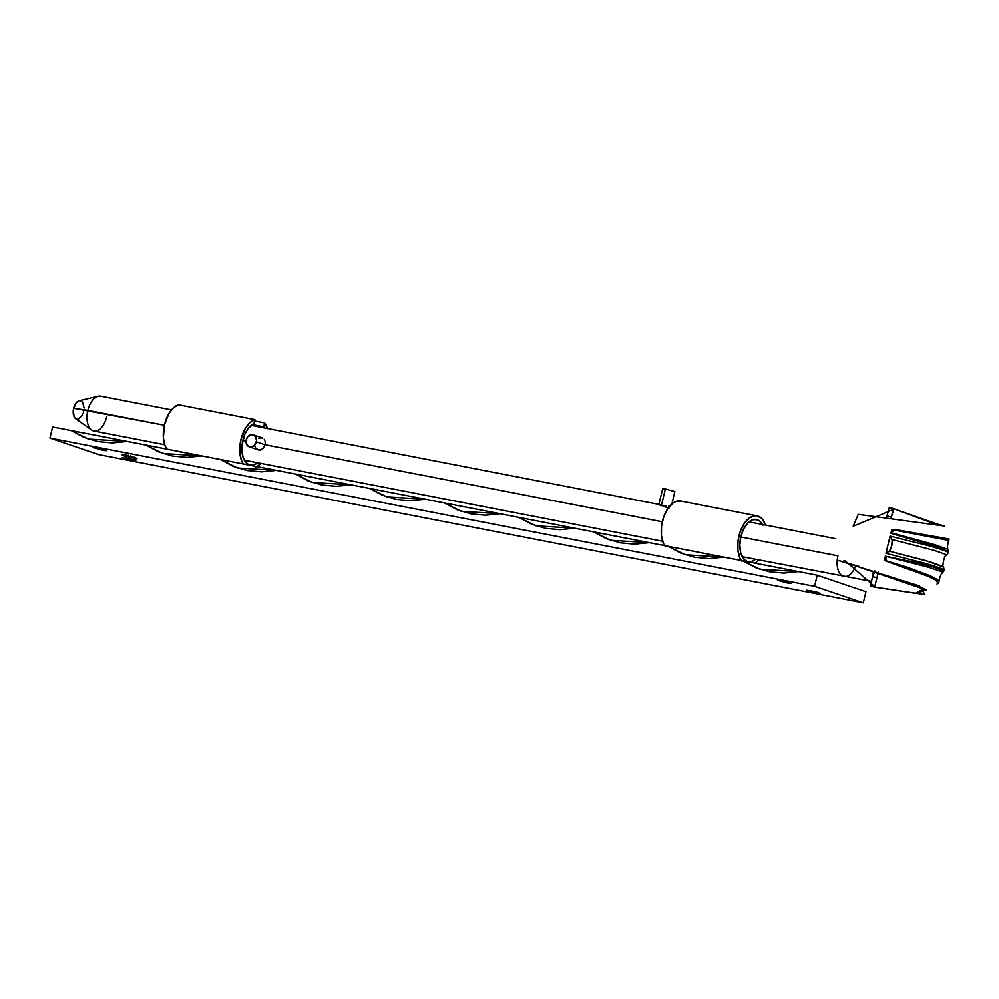 <?xml version="1.0" encoding="UTF-8"?>
<svg xmlns="http://www.w3.org/2000/svg" width="999" height="999" viewBox="0 0 999 999"><rect width="100%" height="100%" fill="white"/><g stroke="black" fill="none" stroke-linecap="round" stroke-linejoin="round"><path stroke-width="1.5" d="M762.337 524.463A21.516 12.013 -79 0 0 757.267 519.692L752.509 519.805L747.714 523.076L743.618 529.008L740.846 536.713L739.809 545.004L740.671 552.622L743.306 558.404L747.314 561.488A21.516 12.013 -79 0 0 748.189 561.713A21.516 12.013 -79 0 0 755.581 559.303L752.072 561.376L747.314 561.488A21.516 12.013 -79 0 1 740.659 537.499A21.516 12.013 -79 0 1 756.38 519.468A21.516 12.013 -79 0 1 757.267 519.692L755.481 519.355L759.402 520.854L762.786 525.374M741.121 560.476A25.187 14.048 -79 0 1 740.259 531.456A25.187 14.048 -79 0 1 757.08 515.871A25.187 14.048 -79 0 1 758.116 516.146A25.187 14.048 -79 0 1 765.459 525.074L762.799 519.742L760.614 517.494L755.381 515.721L749.687 517.744L744.38 523.226L740.284 531.368L738.011 540.909L737.911 550.399L739.997 558.391L741.782 561.438M754.882 563.436L758.703 559.902A25.187 14.048 -79 0 1 754.919 563.424M757.08 515.871L680.619 501.036A25.187 14.048 101 0 0 663.786 516.633A25.187 14.048 101 0 0 664.647 545.641M681.655 501.311L676.086 501.436L673.226 502.909L667.919 508.404L663.823 516.545L661.55 526.086L661.45 535.576L663.536 543.568L665.322 546.615M267.557 428.608L264.648 422.902L263.724 426.773L252.11 424.513L263.724 426.773A21.516 12.013 -79 0 1 264.398 427.909L263.724 426.773L264.648 422.902L254.583 420.954L264.648 422.902A25.187 14.048 -79 0 1 267.52 428.509M178.446 404.77A25.187 14.048 101 0 0 164.673 423.951A25.187 14.048 101 0 0 167.008 449.525L164.86 445.117L163.386 437.699L164.423 424.975L168.993 413.374L173.464 407.804L178.446 404.77L254.907 419.605L253.983 423.476L247.977 428.658L244.78 434.39L242.095 444.792L242.008 451.785L243.306 457.904L247.515 463.973L253.446 465.022L257.642 462.737A21.516 12.013 -79 0 1 250.25 465.159A21.516 12.013 -79 0 1 242.008 445.604A21.516 12.013 -79 0 1 253.983 423.476L254.907 419.605L178.446 404.77M260.764 463.349A25.187 14.048 -79 0 1 256.805 466.983M243.481 464.373A25.187 14.048 -79 0 1 241.121 438.798A25.187 14.048 -79 0 1 254.907 419.605L249.925 422.627L245.454 428.196L240.884 439.81L239.847 452.522L241.321 459.952L243.481 464.373M180.956 451.71L180.332 452.16M260.776 463.336L255.944 467.507M837.349 559.24A17.745 9.903 -79 0 1 837.936 555.943A17.745 9.903 101 0 0 844.105 576.473M171.478 409.877L100.662 396.153A17.745 9.903 101 0 0 87.85 410.377A17.745 9.903 -79 0 1 98.189 396.216L79.121 400.749A9.416 5.257 101 0 0 73.639 408.254L164.36 425.212L87.85 410.377A17.745 9.903 101 0 0 93.906 430.994L164.723 444.717M669.043 508.029L664.76 506.793M668.418 506.281L669.293 506.418M666.133 506.093L664.897 506.018L666.133 506.093M663.661 505.931L664.897 506.018L663.661 505.931M658.878 504.682L661.388 505.631L665.371 488.948L674.837 491.545L665.371 488.948L661.388 505.631L662.474 505.806L660.626 504.932M262.862 438.124L261.9 437.824L262.862 438.124M264.323 439.348L264.785 440.209L264.323 439.348M265.085 441.208L265.21 442.32L265.085 441.208M265.172 443.506L264.96 444.717L265.172 443.506M258.991 450.049L262.725 448.851L264.96 444.717L256.431 441.833A6.294 5.207 108.7 0 1 249.288 446.803A6.294 5.207 108.7 0 1 246.179 439.835A6.294 5.207 108.7 0 1 253.334 434.877A6.294 5.207 108.7 0 1 256.431 441.833L264.96 444.717L662.3 521.778L264.96 444.717L263.474 448.014L260.976 449.925L258.991 450.049L256.181 448.389M242.844 440.422L245.991 441.034L242.844 440.422M740.771 536.987L837.836 555.806L740.771 536.987M258.604 438.236L261.9 437.824M873.363 573.176L874.962 571.016L873.588 572.527L872.514 576.71L876.972 577.684L878.283 572.19L874.974 585.639L875.686 587.312L915.584 593.306L923.913 588.611L847.027 562.961L926.173 589.947L916.283 593.369L875.686 587.312L874.974 585.639L876.972 577.684L872.514 576.71L873.051 573.214L873.95 573.763M891.333 517.37L887.037 515.759L886.8 516.795L889.235 507.504L887.037 515.759L891.333 517.37M937.012 584.065L938.585 582.879L937.112 580.931L929.545 576.86L885.888 561.076L884.602 560.314L885.376 556.218L916.095 562.487L933.715 567.145L943.805 570.941M943.468 570.616L944.043 570.217C943.668 569.168 937.449 566.895 925.399 563.399L885.976 553.309L890.072 536.113L929.532 545.966C941.607 549.438 947.826 551.698 948.213 552.722L946.415 555.456L945.166 554.22L933.99 550.324L892.169 539.56L891.745 545.729L889.385 551.223L931.168 562.225L942.307 566.221M947.951 552.397L946.577 550.649L935.564 546.453L890.833 533.329L891.957 529.482L894.917 529.445L948.925 538.998M893.069 509.615L853.183 526.273L858.216 514.373L944.305 526.036L937.087 523.951L938.598 525.349L894.342 509.015L937.087 523.951M845.129 560.726A17.745 14.685 -71.3 0 1 844.992 560.689L875.349 587.212L924.874 594.605L919.542 585.963L837.562 560.239L859.577 566.608M870.529 586.051L872.514 576.71L870.529 586.051L875.161 587.075M255.482 447.44L254.945 446.366M855.856 565.521A17.745 9.903 -79 0 1 844.018 576.448A17.745 9.903 -79 0 1 837.249 560.152M246.179 439.835L246.653 444.455L249.85 446.953L253.908 445.866L256.618 440.621L255.369 436.301L251.736 434.64L247.852 436.613L246.179 439.835M665.371 488.948L662.587 488.623L665.371 488.948M664.335 489.335L663.036 488.886M662.699 488.736L658.803 504.532M674.712 491.595L673.776 491.508M673.001 491.396L672.065 491.221M873.288 586.825L872.327 586.613M890.971 508.054L891.982 508.329M894.342 509.015L893.106 509.527L891.433 516.97L893.818 508.766M943.068 539.16L943.93 539.36M944.717 539.547L946.078 539.872M947.589 540.222L894.692 530.182L892.494 530.082L892.744 531.693L891.782 532.954L934.477 544.58L946.328 548.813M949.05 539.035L948.775 540.471C947.452 544.28 947.177 547.427 947.951 549.925L948.326 552.072M941.195 572.939C943.181 572.939 943.106 572.452 940.971 571.453L929.132 567.469L885.376 556.218L884.602 560.314L886.001 559.403L886.288 557.355L885.751 559.715M938.323 583.478L935.551 579.882L923.338 574.263L884.602 560.314L907.317 567.27L929.994 575.674L937.499 579.595L938.998 581.443L937.499 582.554M886.288 557.355L885.376 556.218M949.013 539.023L891.957 529.482L890.833 533.329L892.744 531.693L891.957 529.482L948.763 540.471M890.072 536.113L885.976 553.309L890.146 550.486L892.095 544.23L892.494 540.634L890.072 536.113L892.169 539.56M943.668 567.207L926.273 560.751L889.385 551.223L885.976 553.309M891.782 532.954L890.833 533.329M83.641 411.65L83.129 413.399M82.43 415.022L78.546 419.043M77.485 419.243L75.524 418.581L74.051 416.608L73.302 410.077L75.687 403.471L78.734 400.861M79.795 400.661L81.756 401.323M82.567 402.16L84.103 408.029M106.731 416.77A17.745 9.903 -79 0 1 91.633 429.995A17.745 9.903 -79 0 1 87.85 410.377L73.639 408.254A9.416 5.257 101 0 0 75.637 418.668L91.633 429.995M132.667 460.277L122.328 457.455L132.667 460.277L135.577 460.527L132.78 459.577L132.667 460.277L131.631 459.253L125.362 457.804L135.689 460.639L132.667 460.277M103.446 450.374L93.107 447.552L103.446 450.374L106.356 450.624L103.559 449.675L103.446 450.374L102.41 449.35L96.129 447.902L103.446 450.374M787.874 583.104L777.534 580.282L787.874 583.104L790.896 583.453L787.986 582.392L780.569 580.631L790.896 583.466L787.874 583.104L788.036 582.417L787.874 583.104M817.095 593.006L806.767 590.184L817.095 593.006L820.129 593.356L817.219 592.295L809.789 590.534L820.129 593.369L817.095 593.006L817.257 592.32L817.095 593.006M814.572 586.338L863.286 602.847L98.664 454.57L49.95 438.062L814.572 586.338L49.95 438.062L52.597 426.948L145.842 445.03L817.219 575.237L865.933 591.733L863.286 602.847L814.572 586.338L817.219 575.237L814.572 586.338M127.635 456.206L130.17 456.768L127.635 456.206M129.333 456.805L131.693 457.292L129.333 456.793M132.954 458.042L134.59 458.379L132.954 458.042M136.214 459.065L134.478 458.603L136.214 459.065M126.049 456.618L126.811 456.693M125.999 456.456L124.338 456.031L125.999 456.456M123.963 455.631L125.087 455.931L123.963 455.606M134.853 458.603L133.117 458.141L134.853 458.603M132.093 457.642L129.495 456.918L132.455 457.654M125.037 455.394L128.284 456.143L125.037 455.394M145.842 445.03L158.654 451.873L172.49 456.019L187.013 457.367L201.798 455.881L220.442 459.503L233.242 466.333L247.09 470.479L261.601 471.828L276.386 470.354L295.042 473.963L307.842 480.806L321.69 484.952L336.201 486.301L350.986 484.815L369.63 488.436L382.442 495.267L396.291 499.413L410.801 500.761L425.586 499.288L444.23 502.897L457.043 509.727L470.879 513.886L485.402 515.234L500.187 513.748L518.831 517.37L531.63 524.2L545.479 528.346L559.989 529.695L574.775 528.221L593.431 531.83L606.231 538.661L620.079 542.819L634.59 544.168L649.375 542.682L668.019 546.303L680.831 553.134L694.68 557.28L709.19 558.628L723.975 557.142L742.619 560.764L755.431 567.594L769.267 571.74L783.79 573.101L798.576 571.615L817.219 575.237L865.933 591.733L863.286 602.847L98.664 454.57L49.95 438.062L52.597 426.948L71.241 430.569L84.053 437.4L97.902 441.546L112.412 442.907L127.198 441.421L201.798 455.881L162.999 453.496L145.842 445.03M798.576 571.615L759.777 569.23L742.619 560.764L798.576 571.615M723.975 557.142L685.189 554.77L668.019 546.303L723.975 557.142M649.375 542.682L610.589 540.297L593.431 531.83L649.375 542.682M574.775 528.221L535.988 525.836L518.831 517.37L574.775 528.221M500.187 513.748L461.388 511.363L444.23 502.897L500.187 513.748M425.586 499.288L386.8 496.903L369.63 488.436L425.586 499.288M350.986 484.815L312.2 482.43L295.042 473.963L350.986 484.815M276.386 470.354L237.6 467.969L220.442 459.503L276.386 470.354M127.198 441.421L88.412 439.036L71.241 430.569L127.198 441.421M126.96 456.743L126.211 456.618L126.473 455.507M124.925 455.869L122.527 455.319L124.763 455.894M122.59 455.407L122.715 454.233M128.159 456.306L127.26 455.994L128.396 456.318L128.659 455.207M125 456.081L125.287 454.982M742.232 556.718L871.278 581.356M671.89 503.933L674.837 491.545M262.462 437.962L253.334 434.877M251.061 425.312L658.841 504.395M835.851 538.723L748.988 521.878M662.649 541.283L244.305 460.152M844.005 560.402L844.679 560.626M258.416 449.887L249.288 446.803M870.878 586.301L875.611 587.3M893.93 508.791L889.36 507.517M946.415 555.456C944.53 553.483 941.533 568.356 943.63 567.132L944.043 570.342M938.498 583.241L938.998 581.518C939.535 577.522 940.721 574.6 942.532 572.752L943.805 571.041M873.001 573.264L874.587 571.066M128.796 457.192L129.058 456.081L128.796 457.192M128.496 457.117L128.759 456.006M127.31 456.718L127.572 455.606M123.389 455.694L123.651 454.582M126.336 456.356L126.598 455.244M126.049 456.293L126.311 455.182M125.025 456.031L125.3 454.92M123.676 455.769L123.951 454.657M122.153 455.282L122.427 454.17M123.776 455.681L124.038 454.57M124.8 455.869L125.062 454.757M136.763 459.153L137.038 458.042M135.402 458.691L135.664 457.579M131.943 457.717L132.205 456.605M133.928 458.191L134.191 457.08M132.205 457.779L132.48 456.668M132.53 457.717L132.805 456.605M131.731 457.442L131.993 456.331M128.322 456.493L128.596 455.382M130.557 457.03L130.819 455.919M130.307 456.968L130.582 455.856M128.596 456.555L128.859 455.444M126.398 455.844L126.661 454.732M126.661 455.906L126.923 454.795"/></g></svg>
